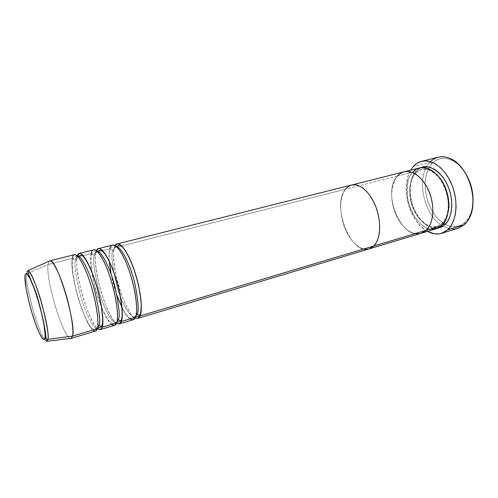 <?xml version="1.0" encoding="UTF-8"?>
<svg xmlns="http://www.w3.org/2000/svg" width="498" height="498" viewBox="0 0 498 498"><rect width="100%" height="100%" fill="white"/><g stroke="black" fill="none" stroke-linecap="round" stroke-linejoin="round"><path stroke-width="0.37" stroke-dasharray="2.49 1.87" d="M473.056 201.858L472.272 208.313L470.542 214.09L467.958 218.964L464.634 222.737L464.074 224.884L464.634 222.737L468.325 218.404C470.847 214.445 472.384 209.577 472.926 203.813M463.763 170.571C460.345 165.896 456.535 162.504 452.333 160.393C444.428 156.82 437.698 157.897 432.146 163.624L429.793 162.398L430.49 161.676M442.243 223.515L443.513 223.652L442.243 223.515L437.319 226.366L442.243 223.515C444.901 221.554 446.955 217.277 448.412 210.679C446.955 217.277 444.901 221.554 442.243 223.515M419.683 167.901L412.848 172.152L415.251 173.397L416.042 172.719L415.898 171.38L413.346 174.985L411.46 179.398L410.284 184.447L409.854 189.943L410.184 195.695L411.242 201.503L413.004 207.168L415.407 212.497L418.364 217.302L421.781 221.411L425.547 224.666L429.531 226.951L433.584 228.146L437.929 228.134C430.639 230.356 416.751 220.851 411.852 203.75C407.246 187.011 411.921 175.389 415.898 171.38L416.042 172.719L415.251 173.397C411.385 177.188 406.847 188.979 411.946 205.325C417.424 221.977 430.969 229.292 437.319 226.366C430.969 229.292 417.424 221.977 411.946 205.325C406.847 188.979 411.385 177.188 415.251 173.397L412.848 172.152C407.999 176.024 406.318 185.418 407.812 200.327C410.595 215.46 422.217 228.389 430.465 229.03M441.633 225.687L441.539 224.075L441.633 225.687M412.848 172.152L397.392 176.068L394.933 179.685L393.127 184.129L392.032 189.221L391.665 194.78L392.038 200.594L393.134 206.477L394.914 212.223L397.311 217.632L400.249 222.513L403.635 226.702L407.352 230.032L411.273 232.379L415.257 233.63L411.273 232.379L407.352 230.032L403.635 226.702L400.249 222.513L397.311 217.632L394.914 212.223L393.134 206.477L392.038 200.594L391.665 194.78L392.032 189.221L393.127 184.129L394.933 179.685L397.392 176.068L412.848 172.152C396.638 188.275 416.091 235.884 436.441 228.688M438.327 157.194C435.071 158.022 432.227 159.758 429.793 162.398L413.272 166.513L429.793 162.398C415.425 176.89 423.68 215.902 443.015 226.092C448.094 228.974 453.068 229.721 457.936 228.333M404.077 171.822C401.525 172.482 399.296 173.895 397.392 176.068C381.617 192.216 401.089 240.397 421.028 233.319C401.089 240.397 381.617 192.216 397.392 176.068L400.429 173.416L397.392 176.068L114.372 247.724C114.708 249.006 114.21 249.89 112.872 250.37L110.089 249.398L109.809 248.876C109.068 250.986 108.869 255.063 109.205 261.114C108.825 255.879 109.025 251.801 109.809 248.876L95.952 252.386C96.276 253.694 95.753 254.584 94.383 255.076L91.651 254.21L91.277 253.569C89.715 257.254 90.823 268.005 94.608 285.833C99.058 304.154 107.4 321.808 111.658 324.416M419.154 233.718L420.935 233.344L419.154 233.718M464.074 224.884C457.749 229.945 450.727 230.35 443.015 226.092C423.68 215.902 415.425 176.89 429.793 162.398L432.146 163.624L429.488 167.191C419.185 183.146 428.205 215.852 445.224 224.274C452.358 227.947 458.832 227.437 464.634 222.737L460.725 225.295L456.398 226.565L451.829 226.528L447.192 225.214L442.66 222.699L438.396 219.108L434.53 214.576L431.206 209.272L428.523 203.389L426.574 197.133L425.417 190.703L425.099 184.328L425.634 178.222L427.01 172.601L429.208 167.677L432.146 163.624L435.75 160.63L439.883 158.818L444.409 158.296L449.152 159.111L453.933 161.265L458.552 164.701L462.804 169.295M427.508 231.371C409.723 222.245 400.043 187.124 410.638 170.173L408.067 176.062L406.698 182.044L406.212 188.543L406.605 195.328L407.862 202.182L409.935 208.867L412.761 215.155L416.241 220.832L420.268 225.706L424.713 229.59L427.508 231.371M415.898 171.38L419.023 168.735L421.246 167.614L415.898 171.38M415.251 173.397C416.733 171.611 418.862 170.297 421.625 169.445C426.531 167.714 432.389 170.31 439.192 177.232C432.389 170.31 426.531 167.714 421.625 169.445C418.862 170.297 416.733 171.611 415.251 173.397M135.412 317.307L136.147 314.792L135.412 317.307M135.836 316.093L134.777 316.74C131.877 318.845 123.249 307.559 117.198 287.134C112.193 266.772 110.749 254.515 112.872 250.37C110.749 254.515 112.193 266.772 117.198 287.134C123.249 307.559 131.877 318.845 134.777 316.74L135.836 316.093M110.961 273.707C112.336 280.872 114.384 288.298 117.105 295.999L110.961 273.707M133.184 319.747C130.103 320.27 126.392 316.261 122.054 307.714C125.172 313.752 127.837 317.487 130.04 318.913M134.572 317.556C129.953 315.116 121.307 297.823 116.986 279.727C113.388 262.104 112.517 251.434 114.372 247.724L115.212 245.657L114.372 247.724L345.475 189.209L343.284 192.875L341.728 197.407L340.85 202.624L340.669 208.332L341.186 214.333L342.381 220.415L344.199 226.378L346.596 232.012L349.478 237.123L352.758 241.536L356.319 245.078L360.048 247.612L363.808 249.025L360.048 247.612L356.319 245.078L352.758 241.536L349.478 237.123L346.596 232.012L344.199 226.378L342.381 220.415L341.186 214.333L340.669 208.332L340.85 202.624L341.728 197.407L343.284 192.875L345.475 189.209C331.232 205.431 350.754 255.53 369.199 248.882C350.754 255.53 331.232 205.431 345.475 189.209L397.392 176.068M116.576 322.941L117.173 320.538L116.576 322.941M116.887 321.932L116.221 322.287C113.594 324.323 105.352 312.763 99.276 292.108C94.166 271.541 92.535 259.197 94.383 255.076C92.535 259.197 94.166 271.541 99.276 292.108C105.352 312.763 113.594 324.323 116.221 322.287L116.887 321.932M93.755 249.809C92.616 250.121 91.788 251.378 91.277 253.569L91.651 254.21L94.383 255.076C94.751 253.239 95.535 252.075 96.73 251.59L97.484 251.546L96.73 251.59C95.535 252.075 94.751 253.239 94.383 255.076C95.753 254.584 96.276 253.694 95.952 252.386C91.844 266.461 106.441 316.965 116.482 323.171C112.231 320.886 103.758 303.487 99.233 284.987C95.398 266.978 94.303 256.109 95.952 252.386L96.506 250.687L95.952 252.386L109.809 248.876L110.089 249.398L112.872 250.37C114.21 249.89 114.708 249.006 114.372 247.724C109.473 262.029 124.456 312.931 135.126 317.905M97.291 328.711L97.757 326.445L97.291 328.711M74.482 254.652C73.449 254.939 72.733 256.177 72.335 258.369L72.795 259.122L75.484 259.888C75.764 258.051 76.443 256.906 77.52 256.445L77.831 256.402L77.52 256.445C76.443 256.906 75.764 258.051 75.484 259.888C76.885 259.39 77.427 258.481 77.109 257.155L91.277 253.569L77.109 257.155C73.822 270.949 87.953 320.768 97.378 328.431C93.263 325.368 85.189 307.31 80.776 289.12C76.972 271.435 75.746 260.784 77.109 257.155C77.427 258.481 76.885 259.39 75.484 259.888C73.909 263.977 75.733 276.415 80.962 297.194C87.063 318.085 94.894 329.919 97.234 327.958L97.234 327.958C94.894 329.919 87.063 318.085 80.962 297.194C75.733 276.415 73.909 263.977 75.484 259.888L72.795 259.122L72.335 258.369C71.015 262.023 72.328 272.848 76.269 290.844C80.832 309.345 88.905 327.292 92.852 330.037M27.651 270.707C26.805 270.912 26.357 271.97 26.307 273.881C26.431 271.777 26.88 270.719 27.651 270.707M112.598 245.072C111.353 245.414 110.419 246.678 109.809 248.876M351.582 185.013L351.582 185.013C349.229 185.63 347.187 187.024 345.475 189.209L348.233 186.557L345.475 189.209M71.114 338.385C64.429 341.572 45.492 280.386 48.038 264.519L72.335 258.369L48.038 264.519L49.196 261.176L48.038 264.519L26.537 273.782M77.109 257.155L77.402 255.966L77.109 257.155M91.277 253.569C86.727 269.567 105.837 329.128 114.577 325.337M72.335 258.369C68.649 274.311 87.685 334.581 95.535 331.052M27.882 273.203L48.038 264.519C45.449 280.629 64.896 342.879 71.32 338.304M47.098 341.261C42.43 345.369 24.919 288.18 26.307 273.881C25.504 277.809 27.857 290.278 33.36 311.275C39.498 332.328 45.785 343.458 47.098 341.261M367.462 249.237L369.111 248.907L367.462 249.237M116.75 246.852L115.505 246.84C114.191 247.357 113.314 248.533 112.872 250.37C113.314 248.533 114.191 247.357 115.505 246.84L116.75 246.852M451.057 158.93L452.333 160.393M467.977 220.315L468.325 218.404M416.042 172.725C408.64 180.282 408.441 198.926 415.649 212.204C420.262 220.023 425.354 224.766 430.913 226.428L437.319 226.366L441.552 224.063C452.165 212.652 448.866 192.776 440.294 179.566C435.302 172.252 427.552 168.984 426.332 169.239L421.625 169.445C420.3 169.544 418.438 170.64 416.042 172.725M134.777 316.74L131.659 318.378C130.831 318.583 128.235 319.262 122.029 307.434M117.018 295.557L111.11 274.13M109.33 261.363C108.962 255.679 109.205 251.683 110.064 249.367L111.994 247.033L116.395 246.529M116.831 322.131L113.264 323.65L111.434 323.358L108.128 319.897C106.703 317.88 104.711 314.101 102.158 308.548C97.247 296.441 93.78 283.91 91.744 270.943C90.636 261.382 90.817 257.609 91.626 254.179L93.493 251.926L97.334 251.403M97.508 327.877L94.533 329.072C94.078 329.383 93.257 329.141 92.068 328.363C90.225 327.161 85.226 318.384 81.803 308.679C75.391 290.938 70.735 267.868 72.77 259.091L74.625 256.868L77.8 256.37"/><path stroke-width="0.75" d="M430.49 161.676C436.242 156.229 443.096 155.314 451.057 158.93C469.446 166.818 479.73 204.118 467.977 220.315L464.074 224.884C473.193 217.14 475.771 197.818 469.34 181.241C462.984 164.614 449.14 154.361 438.327 157.194L421.613 161.315C432.214 158.538 445.909 169.003 452.296 185.86C458.764 202.674 456.38 222.183 447.478 229.92L464.074 224.884L447.478 229.92L441.465 233.357C436.945 234.651 432.289 233.992 427.508 231.371L434.231 233.786L438.962 233.892L443.438 232.597L447.478 229.92L450.895 225.936L453.547 220.763L455.297 214.607L456.056 207.71L455.782 200.352L454.469 192.857L452.178 185.549L449.003 178.757L445.1 172.762L440.63 167.814L435.806 164.116L430.826 161.782L425.896 160.885L421.221 161.42L416.957 163.332L413.272 166.513C415.643 163.861 418.426 162.13 421.613 161.315M472.926 203.813C473.691 191.68 470.641 180.6 463.763 170.571M443.513 223.652L444.695 224.772C443.027 226.416 440.767 227.536 437.929 228.134L441.321 227.063L444.695 224.772L443.513 223.652M430.465 229.03C435.476 229.429 439.199 228.314 441.633 225.687C449.059 219.07 450.927 202.624 445.467 188.512C440.076 174.356 428.597 165.535 419.683 167.901L404.077 171.822C412.811 169.501 424.165 178.496 429.581 192.832C435.059 207.124 433.347 223.714 426.107 230.337L441.633 225.687L426.107 230.337L428.865 226.945L430.982 222.556L432.351 217.34L432.905 211.494L432.606 205.263L431.467 198.914L429.537 192.72L426.892 186.937L423.649 181.826L419.951 177.581L415.967 174.375L411.858 172.32L407.8 171.48L404.065 171.829L407.8 171.48L411.858 172.32L415.967 174.375L419.951 177.581L423.649 181.826L426.892 186.937L429.537 192.72L431.467 198.914L432.606 205.263L432.905 211.494L432.351 217.34L430.982 222.556L428.865 226.945L426.107 230.337L421.028 233.319L426.107 230.337C433.347 223.714 435.059 207.124 429.581 192.832C424.165 178.496 412.811 169.501 404.077 171.822L351.594 185.013C359.687 182.841 370.58 192.427 376.058 207.38C381.605 222.295 380.466 239.37 373.867 245.962C380.466 239.37 381.605 222.295 376.058 207.38C370.58 192.427 359.687 182.841 351.594 185.013L117.242 243.908C121.587 242.638 129.53 255.082 135.176 272.867C140.853 290.608 142.901 309.681 140.056 315.919C139.203 318.496 137.38 319.044 134.572 317.556M397.392 176.068C399.296 173.895 401.525 172.482 404.077 171.822M403.94 171.86L400.429 173.416L403.94 171.86M415.257 233.63L419.154 233.718L415.257 233.63M351.582 185.013L355.062 184.758L358.884 185.729L362.787 187.958L366.609 191.375L370.188 195.851L373.375 201.223L376.021 207.261L378.007 213.717L379.252 220.303L379.706 226.739L379.352 232.753L378.219 238.094L376.357 242.551L373.867 245.962L369.199 248.882L373.867 245.962L370.861 248.209L369.111 248.907L370.861 248.209L373.867 245.962L140.056 315.919L139.664 315.246L136.913 314.412L135.836 316.093L136.913 314.412L136.147 314.792L136.913 314.412L139.664 315.246L140.056 315.919L426.107 230.337L422.821 232.616L420.935 233.344L422.821 232.616L426.107 230.337L373.867 245.962L376.357 242.551L378.219 238.094L379.352 232.753L379.706 226.739L379.252 220.303L378.007 213.717L376.021 207.261L373.375 201.223L370.188 195.851L366.609 191.375L362.787 187.958L358.884 185.729L355.062 184.758L351.582 185.013C349.229 185.63 347.187 187.024 345.475 189.209M462.804 169.295L466.514 174.866L469.502 181.191L471.65 187.995L472.851 194.986L473.056 201.858M441.577 233.319L457.936 228.333L464.074 224.884M410.638 170.173L413.272 166.513L410.638 170.173M421.246 167.614L426.568 166.755L430.708 167.552L434.885 169.544L438.925 172.675L442.654 176.834L445.909 181.863L448.555 187.547L450.472 193.654L451.568 199.922L451.81 206.072L451.194 211.862L449.75 217.035L447.546 221.392L444.695 224.772C449.121 221.299 455.041 208.724 449.426 189.999C443.195 170.882 427.714 163.767 421.246 167.614M421.115 233.288L436.441 228.688L441.633 225.687C446.943 222.419 453.466 203.576 442.778 182.698C431.1 163.02 416.621 166.45 412.848 172.152M439.192 177.232C447.03 186.146 450.267 201.877 448.412 210.679C450.267 201.877 447.03 186.146 439.192 177.232M109.205 261.114L110.961 273.707L109.205 261.114M117.105 295.999L122.054 307.714L117.105 295.999M130.04 318.913C132.804 320.419 134.591 319.884 135.412 317.307C138.17 311.082 136.047 291.971 130.37 274.168C124.724 256.333 116.856 243.827 112.598 245.072L98.504 248.614C102.488 247.438 110.133 260.124 115.785 278.139C121.456 296.111 123.809 315.334 121.325 321.521C120.616 324.005 118.997 324.559 116.482 323.171L119.265 323.924L121.325 321.521L135.412 317.307L121.325 321.521L120.809 320.7L121.325 321.521C123.162 318.608 123.218 300.842 114.683 274.765C105.719 248.938 97.782 245.259 96.506 250.687L98.504 248.614M117.173 320.538L118.132 319.996L116.887 321.932L118.132 319.996L120.809 320.7L118.132 319.996C120.248 317.282 119.165 306.077 114.882 286.375C109.529 265.783 100.658 250.718 97.484 251.546C100.658 250.718 109.529 265.783 114.882 286.375C119.165 306.077 120.248 317.282 118.132 319.996L117.173 320.538M111.658 324.416C114.241 326.003 115.878 325.511 116.576 322.941C118.966 316.765 116.538 297.511 110.861 279.471C105.209 261.406 97.645 248.651 93.755 249.809L79.338 253.432C82.942 252.343 90.269 265.291 95.921 283.536C101.598 301.751 104.263 321.123 102.152 327.254C101.548 329.919 99.955 330.305 97.378 328.431L100.341 329.608L102.152 327.254L116.576 322.941L102.152 327.254L101.505 326.296L102.152 327.254C103.821 324.459 103.242 305.623 94.377 278.793C85.164 252.498 78.23 250.289 77.402 255.966L79.338 253.432M97.757 326.445L98.921 325.717L97.521 327.84L98.921 325.717L101.505 326.296L98.921 325.717C100.839 322.972 99.438 311.294 94.713 290.683C88.924 269.213 80.446 254.92 77.831 256.402C80.446 254.92 88.924 269.213 94.713 290.683C99.438 311.294 100.839 322.972 98.921 325.717L97.757 326.445M92.852 330.037C95.255 331.712 96.73 331.263 97.291 328.711C99.301 322.586 96.556 303.182 90.879 284.906C85.226 266.598 77.987 253.588 74.482 254.652L49.75 260.871C52.744 259.931 59.567 273.271 65.213 291.884C70.884 310.466 74.046 330.062 72.546 336.113C76.648 324.098 56.591 257.615 49.968 260.834L49.75 260.871M49.968 260.834L27.651 270.707C28.623 276.583 35.234 287.657 39.099 303.282C43.513 319.99 45.816 331.855 46.003 338.87C46.252 340.526 46.619 341.323 47.098 341.261L47.933 339.306L47.098 341.261L71.32 338.304L72.546 336.113L47.933 339.306L46.009 338.87L45.044 337.625C44.21 343.701 38.875 334.32 33.746 318.577C28.61 302.915 24.527 283.704 24.925 276.595L25.261 274.547L25.971 273.701L27.035 274.124L30.085 278.768L33.964 287.944L38.047 300.244L41.645 313.634L44.141 325.823L45.144 334.799L45.044 337.625L44.54 339.219L43.681 339.536L42.498 338.603L39.373 333.255L35.663 324.136L31.884 312.607L28.567 300.269L26.139 288.778L24.925 276.595C25.242 269.244 30.378 276.776 36.024 293.82C41.683 310.764 45.959 331.817 45.044 337.625L46.009 338.87L47.933 339.306C49.065 336.791 47.148 325.362 42.187 305.019C36.404 283.779 29.345 269.418 27.651 270.707C32.631 268.316 50.516 328.524 47.933 339.306L72.546 336.113L97.291 328.711L72.546 336.113L71.114 338.385L95.535 331.052L97.291 328.711C99.052 326.128 97.95 304.907 88.345 277.299C78.553 251.004 72.764 252.324 72.335 258.369M369.199 248.882L137.765 318.371L140.056 315.919C142.067 312.912 142.665 295.937 134.41 270.532C125.677 245.178 116.906 240.441 115.212 245.657L117.242 243.908M100.341 329.608L114.577 325.337L116.576 322.941C118.586 320.301 118.014 299.186 108.309 271.97C98.355 246.068 91.937 247.537 91.277 253.569M26.537 273.782L27.882 273.203M363.808 249.025L367.462 249.237L363.808 249.025M351.464 185.044L348.233 186.557L351.464 185.044M137.765 318.371L135.126 317.905M119.265 323.924L133.184 319.747L135.412 317.307C137.666 314.612 137.604 293.602 127.799 266.766C117.696 241.237 110.687 242.856 109.809 248.876M136.913 314.412C139.197 311.717 138.407 300.929 134.535 282.042C129.598 262.259 120.454 246.622 116.75 246.852C120.454 246.622 129.598 262.259 134.535 282.042C138.407 300.929 139.197 311.717 136.913 314.412M122.029 307.434L117.018 295.557M111.11 274.13L109.33 261.363M134.777 316.74L138.351 316.417L139.689 315.278C140.617 313.348 141.108 311.754 141.208 304.981C140.704 294.418 138.307 282.64 134.024 269.655C129.71 257.416 124.656 248.913 121.91 246.616C120.062 245.315 119.003 244.873 118.742 245.29L116.395 246.529M116.831 322.131L119.501 321.814L120.833 320.724C124.046 317.531 121.008 291.38 113.332 271.267C109.211 260.043 104.163 252.187 102.146 250.98C100.957 250.289 100.173 250.064 99.799 250.313L97.334 251.403M97.508 327.877L100.166 327.404L101.53 326.315C104.493 322.555 101.032 297.823 93.966 277.984C90.219 267.102 85.189 258.014 82.979 256.314C81.709 255.418 80.825 255.119 80.327 255.418L77.8 256.37M421.028 233.319L369.279 248.857"/></g></svg>
